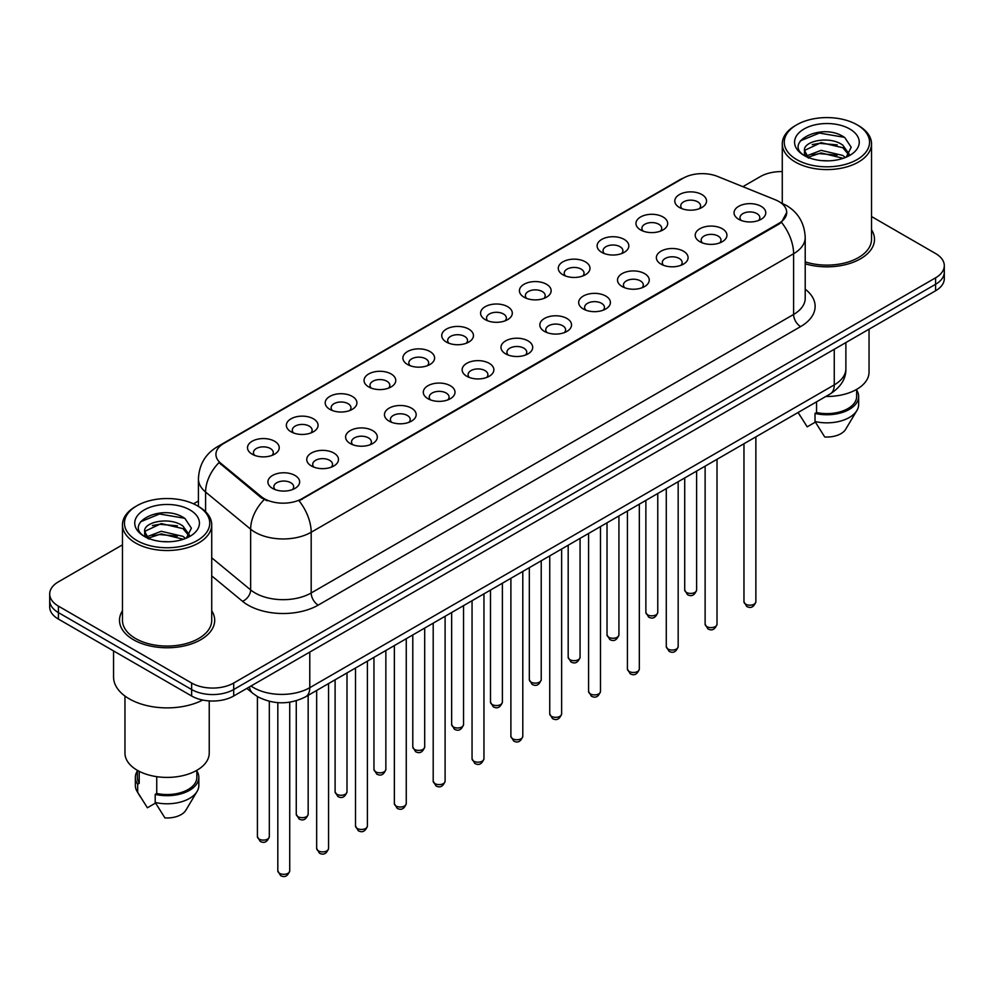 <?xml version="1.0" encoding="UTF-8"?>
<svg xmlns="http://www.w3.org/2000/svg" width="994" height="994" viewBox="0 0 994 994"><rect width="100%" height="100%" fill="white"/><g stroke="black" fill="none" stroke-linecap="round" stroke-linejoin="round"><path stroke-width="1.49" d="M640.596 229.925L640.596 229.925A15.867 9.157 180 0 1 640.596 216.978A15.867 9.157 180 0 1 663.035 216.978A15.867 9.157 180 0 1 663.035 229.925A15.867 9.157 180 0 1 640.596 229.925M660.438 231.142A9.915 5.728 0 0 0 661.731 228.309A9.915 5.728 0 0 0 658.836 224.259A9.915 5.728 0 0 0 648.026 223.016A9.915 5.728 0 0 0 641.9 228.309A9.915 5.728 0 0 0 643.205 231.142M601.755 252.352L601.755 252.352A15.867 9.157 180 0 1 601.755 239.405A15.867 9.157 180 0 1 624.195 239.405A15.867 9.157 180 0 1 624.195 252.352A15.867 9.157 180 0 1 601.755 252.352M621.585 253.569A9.915 5.728 0 0 0 622.89 250.737A9.915 5.728 0 0 0 619.983 246.686A9.915 5.728 0 0 0 609.185 245.443A9.915 5.728 0 0 0 603.06 250.737A9.915 5.728 0 0 0 604.364 253.569M562.915 274.779L562.915 274.779A15.867 9.157 180 0 1 562.915 261.832A15.867 9.157 180 0 1 585.354 261.832A15.867 9.157 180 0 1 585.354 274.779A15.867 9.157 180 0 1 562.915 274.779M582.745 275.997A9.915 5.728 0 0 0 584.05 273.164A9.915 5.728 0 0 0 581.142 269.113A9.915 5.728 0 0 0 570.332 267.871A9.915 5.728 0 0 0 564.219 273.164A9.915 5.728 0 0 0 565.511 275.997M524.062 297.206L524.062 297.206A15.867 9.157 180 0 1 524.062 284.259A15.867 9.157 180 0 1 546.501 284.259A15.867 9.157 180 0 1 546.501 297.206A15.867 9.157 180 0 1 524.062 297.206M543.904 298.424A9.915 5.728 0 0 0 545.197 295.591A9.915 5.728 0 0 0 542.302 291.54A9.915 5.728 0 0 0 531.492 290.298A9.915 5.728 0 0 0 525.366 295.591A9.915 5.728 0 0 0 526.671 298.424M485.221 319.633L485.221 319.633A15.867 9.157 180 0 1 485.221 306.686A15.867 9.157 180 0 1 507.661 306.686A15.867 9.157 180 0 1 507.661 319.633A15.867 9.157 180 0 1 485.221 319.633M505.051 320.851A9.915 5.728 0 0 0 506.356 318.018A9.915 5.728 0 0 0 503.449 313.967A9.915 5.728 0 0 0 492.639 312.725A9.915 5.728 0 0 0 486.526 318.018A9.915 5.728 0 0 0 487.818 320.851M446.381 342.06L446.381 342.06A15.867 9.157 180 0 1 446.381 329.113A15.867 9.157 180 0 1 468.808 329.113A15.867 9.157 180 0 1 468.808 342.06A15.867 9.157 180 0 1 446.381 342.06M466.211 343.278A9.915 5.728 0 0 0 467.515 340.445A9.915 5.728 0 0 0 464.608 336.394A9.915 5.728 0 0 0 453.798 335.152A9.915 5.728 0 0 0 447.673 340.445A9.915 5.728 0 0 0 448.977 343.278M407.528 364.487L407.528 364.487A15.867 9.157 180 0 1 407.528 351.541A15.867 9.157 180 0 1 429.967 351.541A15.867 9.157 180 0 1 429.967 364.487A15.867 9.157 180 0 1 407.528 364.487M427.37 365.705A9.915 5.728 0 0 0 428.662 362.872A9.915 5.728 0 0 0 425.755 358.822A9.915 5.728 0 0 0 414.958 357.579A9.915 5.728 0 0 0 408.832 362.872A9.915 5.728 0 0 0 410.137 365.705M368.687 386.914L368.687 386.914A15.867 9.157 180 0 1 368.687 373.968A15.867 9.157 180 0 1 391.127 373.968A15.867 9.157 180 0 1 391.127 386.914A15.867 9.157 180 0 1 368.687 386.914M388.517 388.132A9.915 5.728 0 0 0 389.822 385.299A9.915 5.728 0 0 0 386.914 381.249A9.915 5.728 0 0 0 376.105 380.006A9.915 5.728 0 0 0 369.992 385.299A9.915 5.728 0 0 0 371.284 388.132M329.834 409.342L329.834 409.342A15.867 9.157 180 0 1 329.834 396.395A15.867 9.157 180 0 1 352.274 396.395A15.867 9.157 180 0 1 352.274 409.342A15.867 9.157 180 0 1 329.834 409.342M349.677 410.559A9.915 5.728 0 0 0 350.969 407.726A9.915 5.728 0 0 0 348.074 403.676A9.915 5.728 0 0 0 337.264 402.433A9.915 5.728 0 0 0 331.139 407.726A9.915 5.728 0 0 0 332.443 410.559M290.993 431.769L290.993 431.769A15.867 9.157 180 0 1 290.993 418.822A15.867 9.157 180 0 1 313.433 418.822A15.867 9.157 180 0 1 313.433 431.769A15.867 9.157 180 0 1 290.993 431.769M310.824 432.986A9.915 5.728 0 0 0 312.128 430.153A9.915 5.728 0 0 0 309.221 426.103A9.915 5.728 0 0 0 298.424 424.86A9.915 5.728 0 0 0 292.298 430.153A9.915 5.728 0 0 0 293.59 432.986M252.153 454.196L252.153 454.196A15.867 9.157 180 0 1 252.153 441.249A15.867 9.157 180 0 1 274.592 441.249A15.867 9.157 180 0 1 274.592 454.196A15.867 9.157 180 0 1 252.153 454.196M271.983 455.414A9.915 5.728 0 0 0 273.288 452.581A9.915 5.728 0 0 0 270.38 448.53A9.915 5.728 0 0 0 259.571 447.288A9.915 5.728 0 0 0 253.445 452.581A9.915 5.728 0 0 0 254.75 455.414M679.449 207.498L679.449 207.498A15.867 9.157 180 0 1 679.449 194.551A15.867 9.157 180 0 1 701.888 194.551A15.867 9.157 180 0 1 701.888 207.498A15.867 9.157 180 0 1 679.449 207.498M699.279 208.715A9.915 5.728 0 0 0 700.584 205.882A9.915 5.728 0 0 0 697.676 201.832A9.915 5.728 0 0 0 686.866 200.589A9.915 5.728 0 0 0 680.753 205.882A9.915 5.728 0 0 0 682.046 208.715M699.851 241.704L699.851 241.704A15.867 9.157 180 0 1 699.851 228.757A15.867 9.157 180 0 1 722.29 228.757A15.867 9.157 180 0 1 722.29 241.704A15.867 9.157 180 0 1 699.851 241.704M719.681 242.921A9.915 5.728 0 0 0 720.985 240.088A9.915 5.728 0 0 0 718.078 236.038A9.915 5.728 0 0 0 707.281 234.795A9.915 5.728 0 0 0 701.155 240.088A9.915 5.728 0 0 0 702.447 242.921M661.01 264.131L661.01 264.131A15.867 9.157 180 0 1 661.01 251.184A15.867 9.157 180 0 1 683.437 251.184A15.867 9.157 180 0 1 683.45 264.131A15.867 9.157 180 0 1 661.01 264.131M680.84 265.348A9.915 5.728 0 0 0 682.145 262.515A9.915 5.728 0 0 0 679.237 258.465A9.915 5.728 0 0 0 668.428 257.222A9.915 5.728 0 0 0 662.302 262.515A9.915 5.728 0 0 0 663.607 265.348M622.157 286.558L622.157 286.558A15.867 9.157 180 0 1 622.157 273.611A15.867 9.157 180 0 1 644.597 273.611A15.867 9.157 180 0 1 644.597 286.558A15.867 9.157 180 0 1 622.157 286.558M642 287.775A9.915 5.728 0 0 0 643.292 284.943A9.915 5.728 0 0 0 640.397 280.892A9.915 5.728 0 0 0 629.587 279.649A9.915 5.728 0 0 0 623.462 284.943A9.915 5.728 0 0 0 624.766 287.775M583.316 308.985L583.316 308.985A15.867 9.157 180 0 1 583.316 296.038A15.867 9.157 180 0 1 605.756 296.038A15.867 9.157 180 0 1 605.756 308.985A15.867 9.157 180 0 1 583.316 308.985M603.147 310.203A9.915 5.728 0 0 0 604.451 307.37A9.915 5.728 0 0 0 601.544 303.319A9.915 5.728 0 0 0 590.734 302.077A9.915 5.728 0 0 0 584.621 307.37A9.915 5.728 0 0 0 585.913 310.203M544.476 331.412A15.867 9.157 180 0 1 544.463 331.412A15.867 9.157 180 0 1 544.476 318.465A15.867 9.157 180 0 1 566.903 318.465A15.867 9.157 180 0 1 566.903 331.412A15.867 9.157 180 0 1 544.476 331.412M564.306 332.63A9.915 5.728 0 0 0 565.611 329.797A9.915 5.728 0 0 0 562.703 325.746A9.915 5.728 0 0 0 551.894 324.504A9.915 5.728 0 0 0 545.768 329.797A9.915 5.728 0 0 0 547.073 332.63M505.623 353.839L505.623 353.839A15.867 9.157 180 0 1 505.623 340.892A15.867 9.157 180 0 1 528.062 340.892A15.867 9.157 180 0 1 528.062 353.839A15.867 9.157 180 0 1 505.623 353.839M525.466 355.057A9.915 5.728 0 0 0 526.758 352.224A9.915 5.728 0 0 0 523.85 348.173A9.915 5.728 0 0 0 513.053 346.931A9.915 5.728 0 0 0 506.928 352.224A9.915 5.728 0 0 0 508.232 355.057M466.782 376.266L466.782 376.266A15.867 9.157 180 0 1 466.782 363.319A15.867 9.157 180 0 1 489.222 363.319A15.867 9.157 180 0 1 489.222 376.266A15.867 9.157 180 0 1 466.782 376.266M486.613 377.484A9.915 5.728 0 0 0 487.917 374.651A9.915 5.728 0 0 0 485.01 370.6A9.915 5.728 0 0 0 474.2 369.358A9.915 5.728 0 0 0 468.087 374.651A9.915 5.728 0 0 0 469.379 377.484M427.929 398.693L427.929 398.693A15.867 9.157 180 0 1 427.929 385.747A15.867 9.157 180 0 1 450.369 385.747A15.867 9.157 180 0 1 450.369 398.693A15.867 9.157 180 0 1 427.929 398.693M447.772 399.911A9.915 5.728 0 0 0 449.064 397.078A9.915 5.728 0 0 0 446.169 393.028A9.915 5.728 0 0 0 435.36 391.785A9.915 5.728 0 0 0 429.234 397.078A9.915 5.728 0 0 0 430.539 399.911M389.089 421.121L389.089 421.121A15.867 9.157 180 0 1 389.089 408.174A15.867 9.157 180 0 1 411.528 408.174A15.867 9.157 180 0 1 411.528 421.121A15.867 9.157 180 0 1 389.089 421.121M408.919 422.338A9.915 5.728 0 0 0 410.224 419.505A9.915 5.728 0 0 0 407.316 415.455A9.915 5.728 0 0 0 396.507 414.212A9.915 5.728 0 0 0 390.393 419.505A9.915 5.728 0 0 0 391.686 422.338M350.248 443.548L350.248 443.548A15.867 9.157 180 0 1 350.248 430.601A15.867 9.157 180 0 1 372.675 430.601A15.867 9.157 180 0 1 372.675 443.548A15.867 9.157 180 0 1 350.248 443.548M370.079 444.765A9.915 5.728 0 0 0 371.383 441.932A9.915 5.728 0 0 0 368.476 437.882A9.915 5.728 0 0 0 357.666 436.639A9.915 5.728 0 0 0 351.541 441.932A9.915 5.728 0 0 0 352.845 444.765M311.395 465.975L311.395 465.975A15.867 9.157 180 0 1 311.395 453.028A15.867 9.157 180 0 1 333.835 453.028A15.867 9.157 180 0 1 333.835 465.975A15.867 9.157 180 0 1 311.395 465.975M331.238 467.192A9.915 5.728 0 0 0 332.53 464.36A9.915 5.728 0 0 0 329.623 460.309A9.915 5.728 0 0 0 318.826 459.066A9.915 5.728 0 0 0 312.7 464.36A9.915 5.728 0 0 0 314.005 467.192M272.555 488.402L272.555 488.402A15.867 9.157 180 0 1 272.555 475.455A15.867 9.157 180 0 1 294.994 475.455A15.867 9.157 180 0 1 294.994 488.402A15.867 9.157 180 0 1 272.555 488.402M292.385 489.62A9.915 5.728 0 0 0 293.69 486.787A9.915 5.728 0 0 0 290.782 482.736A9.915 5.728 0 0 0 279.973 481.494A9.915 5.728 0 0 0 273.859 486.787A9.915 5.728 0 0 0 275.152 489.62M738.691 219.276L738.691 219.276A15.867 9.157 180 0 1 738.691 206.33A15.867 9.157 180 0 1 761.131 206.33A15.867 9.157 180 0 1 761.131 219.276A15.867 9.157 180 0 1 738.691 219.276M758.534 220.494A9.915 5.728 0 0 0 759.826 217.661A9.915 5.728 0 0 0 756.931 213.611A9.915 5.728 0 0 0 746.121 212.368A9.915 5.728 0 0 0 739.996 217.661A9.915 5.728 0 0 0 741.3 220.494M775.295 199.782A26.776 15.457 180 0 1 778.874 201.509A26.776 15.457 180 0 1 786.714 212.443A26.776 15.457 180 0 1 778.874 223.364L302.077 498.653A26.776 15.457 180 0 1 261.211 496.578L220.78 463.254A26.776 15.457 180 0 1 215.934 454.382A26.776 15.457 180 0 1 223.787 443.448L683.276 178.162A26.776 15.457 180 0 1 717.556 176.435L775.295 199.782M122.473 610.738A47.6 27.484 0 0 0 119.504 620.293A47.6 27.484 0 0 0 133.445 639.726A47.6 27.484 0 0 0 185.306 645.69A47.6 27.484 0 0 0 214.692 620.293A47.6 27.484 0 0 0 211.722 610.738A47.6 27.484 0 0 1 214.692 620.293A47.6 27.484 0 0 1 185.306 645.69A47.6 27.484 0 0 1 133.445 639.726A47.6 27.484 0 0 1 119.504 620.293A47.6 27.484 0 0 1 122.473 610.738M786.714 212.443L781.47 222.283L778.874 224.159L299.057 500.802A34.703 20.042 60 0 1 311.184 532.25A39.661 22.899 180 0 1 255.098 532.25A39.661 22.899 180 0 1 250.65 529.193L205.596 492.042A39.661 22.899 180 0 1 198.427 478.909L198.427 506.418M122.473 544.849L58.41 581.838A29.745 17.171 0 0 0 49.7 593.99L49.7 606.936A29.745 17.171 0 0 0 58.41 619.088L191.631 695.999L191.631 689.525A29.745 17.171 0 0 0 233.702 689.525L935.59 284.296A29.745 17.171 0 0 0 944.3 272.145A29.745 17.171 0 0 1 935.59 284.296L233.702 689.525A29.745 17.171 0 0 1 191.631 689.525L58.41 612.602L191.631 689.525L191.631 683.04A29.745 17.171 0 0 0 233.702 683.04L935.59 277.823A29.745 17.171 0 0 0 944.3 265.671A29.745 17.171 0 0 0 935.59 253.532L871.527 216.543M49.7 600.463A29.745 17.171 0 0 0 58.41 612.602A29.745 17.171 0 0 1 49.7 600.463M267.224 500.802L261.211 497.758L218.978 462.595A34.703 23.21 129.5 0 0 205.596 492.042L205.596 511.736M805.215 263.82A47.6 27.484 0 0 0 874.496 239.355A47.6 27.484 0 0 0 871.527 229.8A47.6 27.484 0 0 1 874.496 239.355A47.6 27.484 0 0 1 805.215 263.82M782.278 171.589A29.745 17.171 0 0 0 760.298 176.609L742.878 186.673M198.427 501.001L193.532 503.821M49.7 593.99A29.745 17.171 0 0 0 58.41 606.129L191.631 683.04M191.631 695.999A29.745 17.171 0 0 0 233.702 695.999L935.59 290.77A29.745 17.171 0 0 0 944.3 278.631L944.3 265.671M796.753 159.612A42.643 24.614 0 0 0 857.052 159.612A42.643 24.614 0 0 0 857.052 124.797L858.456 125.604A44.618 25.757 0 0 1 871.527 143.819A44.618 25.757 0 0 1 843.981 167.626A44.618 25.757 0 0 1 795.349 162.034A44.618 25.757 0 0 1 782.278 143.819A44.618 25.757 0 0 1 795.349 125.604L796.753 124.797A42.643 24.614 0 0 0 796.753 159.612M805.215 261.869A44.618 25.757 0 0 0 871.527 239.355L871.527 143.819M825.84 396.469A42.146 24.328 0 0 0 869.042 372.141L869.042 329.188M821.491 160.606L829.046 160.829M806.668 155.859L821.106 150.355L842.75 155.412L845.372 157.524M807.998 157.251L821.106 152.927L843.223 158.319M804.494 150.429L808.197 157.425M804.531 151.125C802.121 141.148 829.481 135.221 842.75 145.136L849.199 154.033M804.631 151.747L805.252 150.082L821.106 142.639L842.75 147.708L848.69 154.704M846.142 157.201L851.212 147.261L844.801 137.607C822.113 121.293 781.806 142.788 805.078 155.959L806.233 156.667M849.771 128.996A32.33 18.662 0 0 0 804.047 128.996A32.33 18.662 0 0 0 804.047 155.399A32.33 18.662 0 0 0 849.771 155.399A32.33 18.662 0 0 0 849.771 128.996M798.194 412.609L807.19 426.836L815.366 422.127M808.694 158.083C805.302 156.095 803.935 153.896 804.581 151.498M816.546 401.837L816.546 412.535A29.745 17.171 0 0 0 856.654 396.432L856.654 389.375M858.456 125.604L857.052 124.797A42.643 24.614 0 0 0 796.753 124.797M816.546 412.535L815.018 413.417L815.018 421.518L824.722 436.962A19.83 11.456 0 0 0 845.645 429.321L856.903 410.51A31.733 18.314 0 0 0 858.642 404.533L858.642 396.432A31.733 18.314 0 0 0 856.654 390.058M815.018 421.518A31.733 18.314 0 0 0 856.903 410.51M815.018 413.417A31.733 18.314 0 0 0 858.642 396.432M800.356 140.85L819.342 133.059L844.366 137.309M812.21 144.627L819.342 143.335L837.209 144.875M812.21 154.915L819.342 153.623L837.209 155.151M136.948 540.55A42.643 24.614 0 0 0 197.247 540.55A42.643 24.614 0 0 0 197.247 505.735L198.651 506.542A44.618 25.757 0 0 1 211.722 524.757A44.618 25.757 0 0 1 184.176 548.564A44.618 25.757 0 0 1 135.544 542.972A44.618 25.757 0 0 1 122.473 524.757A44.618 25.757 0 0 1 135.544 506.542L136.948 505.735A42.643 24.614 0 0 0 136.948 540.55M122.473 524.757L122.473 620.293A44.618 25.757 0 0 0 135.544 638.508A44.618 25.757 0 0 0 184.176 644.1A44.618 25.757 0 0 0 211.722 620.293L211.722 524.757M113.552 650.921L113.552 676.976A53.552 30.913 0 0 0 129.232 698.832A53.552 30.913 0 0 0 202.739 700.049M124.958 696.048L124.958 753.079A42.146 24.328 0 0 0 137.296 770.288A42.146 24.328 0 0 0 183.219 775.556A42.146 24.328 0 0 0 209.237 753.079L209.237 700.919M161.687 541.544L169.241 541.767M146.851 536.797L161.289 531.293L182.946 536.35L185.567 538.462M148.181 538.189L161.289 533.865L183.418 539.257M144.677 531.368L148.392 538.363M144.726 532.063C142.304 522.086 169.663 516.147 182.946 526.074L189.382 534.971M144.826 532.685L145.447 531.02L161.289 523.577L182.946 528.646L188.872 535.629M186.338 538.139L191.395 528.199L184.996 518.545C162.308 502.231 121.989 523.726 145.273 536.897L146.429 537.605M189.953 509.934A32.33 18.662 0 0 0 144.229 509.934A32.33 18.662 0 0 0 144.229 536.338A32.33 18.662 0 0 0 189.953 536.338A32.33 18.662 0 0 0 189.953 509.934M137.346 770.313L137.346 777.37A29.745 17.171 0 0 0 139.21 783.347L139.21 771.319M137.346 770.996A31.733 18.314 0 0 0 135.358 777.37L135.358 785.471A31.733 18.314 0 0 0 137.097 791.448A31.733 18.314 0 0 0 137.681 792.33L147.385 807.774L155.561 803.053M137.681 792.33L137.681 784.229L139.21 783.347M135.358 777.37A31.733 18.314 0 0 0 137.681 784.229M148.876 539.021C145.497 537.033 144.13 534.834 144.776 532.436M156.741 776.662L156.741 793.473A29.745 17.171 0 0 0 196.849 777.37L196.849 770.313M198.651 506.542L197.247 505.735A42.643 24.614 0 0 0 136.948 505.735M156.741 793.473L155.201 794.355L155.201 802.456L164.917 817.9A19.83 11.456 0 0 0 185.841 810.259L197.085 791.448A31.733 18.314 0 0 0 198.825 785.471L198.825 777.37A31.733 18.314 0 0 0 196.849 770.996M155.201 802.456A31.733 18.314 0 0 0 197.085 791.448M155.201 794.355A31.733 18.314 0 0 0 198.825 777.37M140.539 521.788L159.525 513.997L184.549 518.247M152.405 525.565L159.525 524.273L177.392 525.814M152.405 535.853L159.525 534.561L177.392 536.089M302.077 498.653L302.077 499.448M261.211 496.578L261.211 497.758M220.78 463.254L220.78 464.422M778.874 223.364L778.874 224.159M805.215 289.179A49.576 28.627 180 0 1 800.605 326.604L318.204 605.122A9.915 5.728 60 0 1 311.184 592.971L793.597 314.452A39.661 22.899 0 0 0 805.215 298.262L805.215 237.541A39.661 22.899 180 0 1 793.597 253.731A34.703 20.042 -120 0 0 781.47 222.283M318.204 605.122A49.576 28.627 180 0 1 248.078 605.122A49.576 28.627 180 0 1 242.524 601.295L211.722 575.886M264.168 499.597A34.703 23.21 129.5 0 0 250.65 529.193L250.65 589.914A39.661 22.899 0 0 0 255.098 592.971A39.661 22.899 0 0 0 311.184 592.971L311.184 532.25L793.597 253.731L793.597 314.452A9.915 5.728 60 0 0 800.605 326.604M805.215 237.541C804.544 223.277 798.281 212.579 786.416 205.46L781.408 203.012A34.703 16.252 112 0 0 780.936 202.838M220.83 445.474A34.703 20.042 -120 0 0 217.239 446.828C205.373 453.96 199.098 464.645 198.427 478.909M217.239 446.828L680.356 179.442A34.703 20.042 60 0 1 682.99 178.336M233.702 683.04L233.702 695.999M935.59 277.823L935.59 290.77M58.41 606.129L58.41 619.088M211.722 557.808L250.65 589.914A9.915 6.635 -50.5 0 1 242.524 601.295M251.022 685.997A39.661 22.899 0 0 0 253.694 687.699A39.661 22.899 0 0 0 309.78 687.699L834.264 384.889A39.661 22.899 0 0 0 845.882 368.699C846.18 378.54 840.936 386.964 830.164 393.972L305.68 696.782A19.83 11.456 60 0 0 309.78 687.699L309.78 652.076M834.264 349.267L834.264 384.889A19.83 11.456 60 0 1 830.164 393.972M249.419 686.929A19.83 13.27 129.5 0 0 252.874 693.377L246.847 688.407M755.862 601.755C753.899 607.11 750.868 608.676 746.73 606.464L743.959 601.755A5.952 3.429 0 0 0 745.711 604.19A5.952 3.429 0 0 0 752.197 604.936A5.952 3.429 0 0 0 755.862 601.755L755.862 436.863M686.456 592.412A5.952 3.429 0 0 0 692.942 593.157A5.952 3.429 0 0 0 696.62 589.976C694.657 595.331 691.613 596.897 687.488 594.673L684.717 589.976A5.952 3.429 0 0 0 686.456 592.412M717.022 624.182C715.059 629.537 712.015 631.103 707.89 628.891L705.119 624.182A5.952 3.429 0 0 0 706.858 626.618A5.952 3.429 0 0 0 713.344 627.363A5.952 3.429 0 0 0 717.022 624.182L717.022 459.29M678.169 646.609C676.218 651.965 673.174 653.53 669.049 651.318L666.278 646.609A5.952 3.429 0 0 0 668.018 649.045A5.952 3.429 0 0 0 674.504 649.79A5.952 3.429 0 0 0 678.169 646.609L678.169 481.717M639.328 669.037C637.365 674.392 634.321 675.957 630.196 673.746L627.425 669.037A5.952 3.429 0 0 0 629.177 671.472A5.952 3.429 0 0 0 635.651 672.217A5.952 3.429 0 0 0 639.328 669.037L639.328 504.144M600.488 691.464C598.525 696.819 595.481 698.384 591.355 696.173L588.585 691.464A5.952 3.429 0 0 0 590.324 693.899A5.952 3.429 0 0 0 596.81 694.644A5.952 3.429 0 0 0 600.488 691.464L600.488 526.572M647.616 614.839A5.952 3.429 0 0 0 654.102 615.584A5.952 3.429 0 0 0 657.767 612.403C655.816 617.759 652.772 619.324 648.635 617.1L645.876 612.403A5.952 3.429 0 0 0 647.616 614.839M608.763 637.266A5.952 3.429 0 0 0 615.249 638.011A5.952 3.429 0 0 0 618.927 634.831C616.963 640.186 613.919 641.751 609.794 639.527L607.023 634.831A5.952 3.429 0 0 0 608.763 637.266M569.922 659.693A5.952 3.429 0 0 0 576.408 660.438A5.952 3.429 0 0 0 580.074 657.258C578.123 662.613 575.079 664.178 570.954 661.954L568.183 657.258A5.952 3.429 0 0 0 569.922 659.693M561.635 713.891C559.684 719.246 556.64 720.812 552.502 718.6L549.744 713.891A5.952 3.429 0 0 0 551.484 716.326A5.952 3.429 0 0 0 557.969 717.072A5.952 3.429 0 0 0 561.635 713.891L561.635 548.999M522.794 736.318C520.831 741.673 517.787 743.239 513.662 741.027L510.891 736.318A5.952 3.429 0 0 0 512.631 738.753A5.952 3.429 0 0 0 519.116 739.499A5.952 3.429 0 0 0 522.794 736.318L522.794 571.426M483.954 758.745C481.991 764.1 478.946 765.666 474.821 763.454L472.051 758.745A5.952 3.429 0 0 0 473.79 761.18A5.952 3.429 0 0 0 480.276 761.926A5.952 3.429 0 0 0 483.954 758.745L483.954 593.853M531.082 682.12A5.952 3.429 0 0 0 537.555 682.866A5.952 3.429 0 0 0 541.233 679.685C539.27 685.04 536.226 686.606 532.101 684.381L529.33 679.685A5.952 3.429 0 0 0 531.082 682.12M492.229 704.547A5.952 3.429 0 0 0 498.715 705.293A5.952 3.429 0 0 0 502.392 702.112C500.429 707.467 497.385 709.033 493.26 706.809L490.489 702.112A5.952 3.429 0 0 0 492.229 704.547M453.388 726.974A5.952 3.429 0 0 0 459.874 727.72A5.952 3.429 0 0 0 463.539 724.539C461.589 729.894 458.545 731.46 454.42 729.236L451.649 724.539A5.952 3.429 0 0 0 453.388 726.974M445.101 781.172C443.138 786.527 440.106 788.093 435.968 785.881L433.198 781.172A5.952 3.429 0 0 0 434.95 783.607A5.952 3.429 0 0 0 441.435 784.353A5.952 3.429 0 0 0 445.101 781.172L445.101 616.28M406.26 803.599C404.297 808.954 401.253 810.52 397.128 808.308L394.357 803.599A5.952 3.429 0 0 0 396.097 806.035A5.952 3.429 0 0 0 402.582 806.78A5.952 3.429 0 0 0 406.26 803.599L406.26 638.707M367.407 826.026C365.457 831.382 362.412 832.947 358.287 830.736L355.517 826.026A5.952 3.429 0 0 0 357.256 828.462A5.952 3.429 0 0 0 363.742 829.207A5.952 3.429 0 0 0 367.407 826.026L367.407 661.134M328.567 848.454C326.604 853.809 323.559 855.374 319.434 853.163L316.664 848.454A5.952 3.429 0 0 0 318.415 850.889A5.952 3.429 0 0 0 324.889 851.634A5.952 3.429 0 0 0 328.567 848.454L328.567 683.561M289.726 870.881C287.763 876.236 284.719 877.801 280.594 875.59L277.823 870.881A5.952 3.429 0 0 0 279.562 873.316A5.952 3.429 0 0 0 286.048 874.061A5.952 3.429 0 0 0 289.726 870.881L289.726 702.199M414.535 749.401A5.952 3.429 0 0 0 421.021 750.147A5.952 3.429 0 0 0 424.699 746.966C422.736 752.321 419.692 753.887 415.567 751.663L412.796 746.966A5.952 3.429 0 0 0 414.535 749.401M375.695 771.829A5.952 3.429 0 0 0 382.181 772.574A5.952 3.429 0 0 0 385.858 769.393C383.895 774.748 380.851 776.314 376.726 774.09L373.955 769.393A5.952 3.429 0 0 0 375.695 771.829M336.854 794.256A5.952 3.429 0 0 0 343.34 795.001A5.952 3.429 0 0 0 347.005 791.82C345.055 797.176 342.011 798.741 337.873 796.517L335.102 791.82A5.952 3.429 0 0 0 336.854 794.256M298.001 816.683A5.952 3.429 0 0 0 304.487 817.428A5.952 3.429 0 0 0 308.165 814.248C306.202 819.603 303.158 821.168 299.032 818.944L296.262 814.248A5.952 3.429 0 0 0 298.001 816.683M259.161 839.11A5.952 3.429 0 0 0 265.647 839.855A5.952 3.429 0 0 0 269.312 836.675C267.361 842.03 264.317 843.595 260.192 841.371L257.421 836.675A5.952 3.429 0 0 0 259.161 839.11M680.356 179.442L686.717 176.485M305.68 696.782C289.714 704.796 273.76 704.796 257.794 696.782L252.874 693.377M845.882 368.699L845.882 342.557M743.959 601.755L743.959 443.734M696.62 589.976L696.62 471.069M684.717 589.976L684.717 477.94M705.119 624.182L705.119 466.161M666.278 646.609L666.278 488.588M627.425 669.037L627.425 511.015M588.585 691.464L588.585 533.443M657.767 612.403L657.767 493.496M645.876 612.403L645.876 500.367M618.927 634.831L618.927 515.923M607.023 634.831L607.023 522.794M580.074 657.258L580.074 538.35M568.183 657.258L568.183 545.221M800.133 415.902L798.095 412.485M782.278 203.385L782.278 143.819M140.328 796.828L137.097 791.448M549.744 713.891L549.744 555.87M510.891 736.318L510.891 578.297M472.051 758.745L472.051 600.724M541.233 679.685L541.233 560.778M529.33 679.685L529.33 567.649M502.392 702.112L502.392 583.205M490.489 702.112L490.489 590.076M463.539 724.539L463.539 605.632M451.649 724.539L451.649 612.503M433.198 781.172L433.198 623.151M394.357 803.599L394.357 645.578M355.517 826.026L355.517 668.005M316.664 848.454L316.664 690.432M277.823 870.881L277.823 702.646M424.699 746.966L424.699 628.059M412.796 746.966L412.796 634.93M385.858 769.393L385.858 650.486M373.955 769.393L373.955 657.357M347.005 791.82L347.005 672.913M335.102 791.82L335.102 679.784M308.165 814.248L308.165 695.34M296.262 814.248L296.262 700.758M269.312 836.675L269.312 701.317M257.421 836.675L257.421 696.558"/></g></svg>
